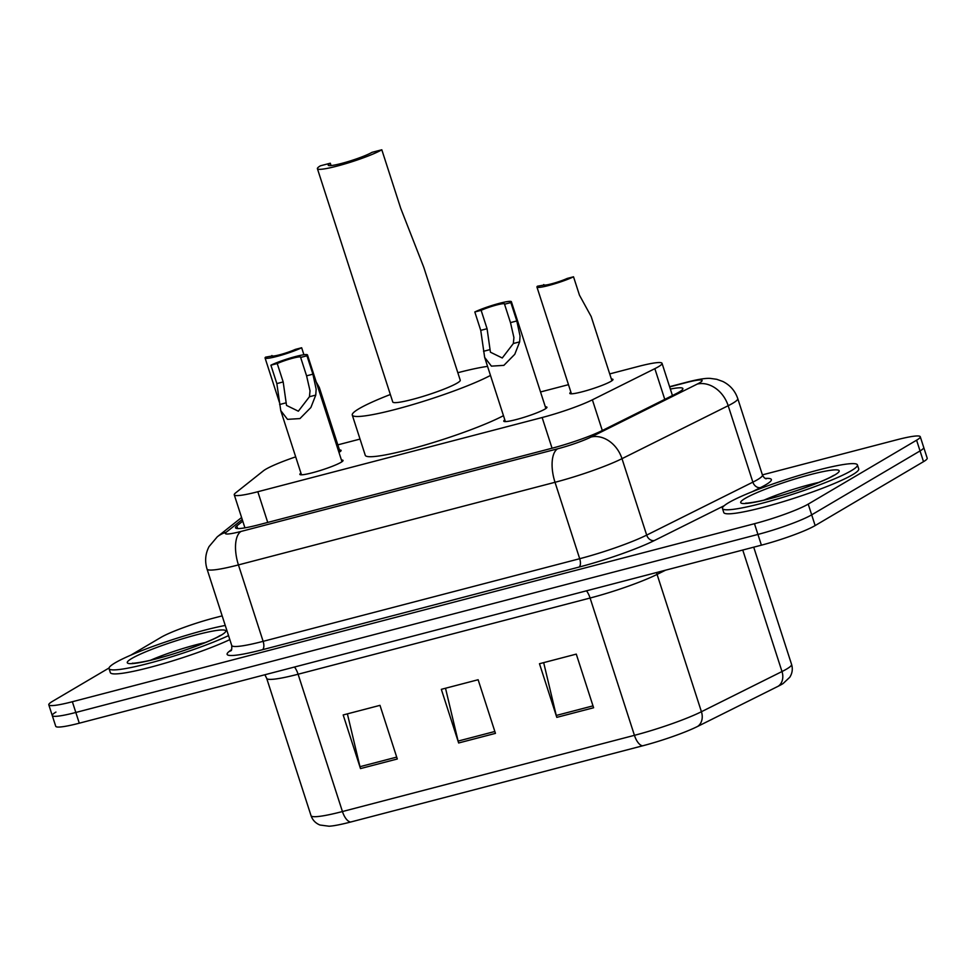 <?xml version="1.0" encoding="UTF-8"?>
<svg xmlns="http://www.w3.org/2000/svg" width="976" height="976" viewBox="0 0 976 976"><rect width="100%" height="100%" fill="white"/><g stroke="black" fill="none" stroke-linecap="round" stroke-linejoin="round"><path stroke-width="1.46" d="M341.429 460.038A22.692 2.574 162.1 0 1 343.052 460.452A22.692 2.574 162.1 0 1 341.088 462.295A22.692 2.574 162.1 0 1 317.224 471.42A22.692 2.574 162.1 0 1 299.864 474.397A22.692 2.574 162.1 0 1 300.937 473.104M545.328 406.821A22.692 2.574 162.1 0 1 546.95 407.236A22.692 2.574 162.1 0 1 544.986 409.078A22.692 2.574 162.1 0 1 521.123 418.204A22.692 2.574 162.1 0 1 503.762 421.181A22.692 2.574 162.1 0 1 504.836 419.887M339.502 449.997A22.692 2.574 162.1 0 1 341.124 450.412A22.692 2.574 162.1 0 1 339.16 452.254A22.692 2.574 162.1 0 1 338.953 452.376M611.366 379.042A22.692 2.574 162.1 0 1 612.989 379.457A22.692 2.574 162.1 0 1 611.037 381.299A22.692 2.574 162.1 0 1 587.162 390.424A22.692 2.574 162.1 0 1 569.813 393.401A22.692 2.574 162.1 0 1 570.887 392.12M295.691 456.853A42.541 4.819 -17.9 0 0 263.41 470.822L235.57 492.941A42.541 4.819 -17.9 0 0 234.264 494.82A42.541 4.819 -17.9 0 0 257.823 491.733L542.144 417.521A42.541 4.819 -17.9 0 0 592.383 399.818L654.847 368.66A42.541 4.819 -17.9 0 0 658.349 366.781A42.541 4.819 -17.9 0 0 662.033 363.316A42.541 4.819 -17.9 0 0 638.475 366.403L609.719 373.906M568.483 384.666L540.533 391.962M360.022 439.078L337.842 444.861M242.768 521.16L236.802 525.905A42.541 4.819 -17.9 0 0 235.497 527.784A42.541 4.819 -17.9 0 0 259.055 524.698L552.074 448.216A42.541 4.819 -17.9 0 0 602.314 430.514L675.697 393.914A42.541 4.819 -17.9 0 0 679.198 392.023A42.541 4.819 -17.9 0 0 682.883 388.558A42.541 4.819 -17.9 0 0 670.341 389.07M762.402 474.873L896.712 439.822A42.541 4.819 162.1 0 1 920.27 436.723A42.541 4.819 162.1 0 1 916.586 440.2L808.213 504.116A42.541 4.819 162.1 0 1 754.472 523.709L72.358 701.732A42.541 4.819 162.1 0 1 48.8 704.831A42.541 4.819 162.1 0 1 52.484 701.354L109.044 667.999M130.821 655.152L160.857 637.438A42.541 4.819 162.1 0 1 214.598 617.845L222.162 615.868M920.27 436.723L923.735 447.459A42.541 4.819 162.1 0 1 920.051 450.924L811.678 514.84A42.541 4.819 162.1 0 1 757.937 534.433L75.823 712.468A42.541 4.819 162.1 0 1 52.265 715.554A42.541 4.819 162.1 0 1 55.949 712.077M697.584 726.449A14.176 11.285 63.5 0 0 701.427 711.724L657.08 574.413A56.73 6.417 162.1 0 1 590.09 598.032L634.437 735.331A56.73 6.417 -17.9 0 0 701.427 711.724L781.996 671.537A56.73 6.417 -17.9 0 0 786.668 669.036A56.73 6.417 -17.9 0 0 791.573 664.4C792.927 668.902 792.329 673.184 789.804 677.222L783.13 683.505A46.519 5.27 162.1 0 1 781.996 684.213A46.519 5.27 162.1 0 1 778.165 686.262L697.584 726.449A46.519 5.27 162.1 0 1 642.659 745.81L350.665 822.024A46.519 5.27 162.1 0 1 329.058 826.221L319.982 825.025C315.565 823.232 312.576 820.108 311.039 815.668A56.73 6.417 -17.9 0 0 342.442 811.544L634.437 735.331A14.176 6.356 75.4 0 0 642.659 745.81M52.265 715.554L55.73 726.278A42.541 4.819 162.1 0 0 79.288 723.192L761.402 545.169A42.541 4.819 162.1 0 0 815.143 525.576L923.516 461.66A42.541 4.819 162.1 0 0 927.2 458.183L923.735 447.459A42.541 4.819 162.1 0 1 920.051 450.924L811.678 514.84A42.541 4.819 162.1 0 1 757.937 534.433L75.823 712.468A42.541 4.819 162.1 0 1 52.265 715.554L48.8 704.831M556.796 717.36L539.472 663.729L576.279 654.115L593.603 707.759L556.796 717.36A11.346 5.087 75.4 0 1 556.259 715.457L592.993 705.868M360.498 768.588L343.174 714.957L379.981 705.355L397.305 758.986L360.498 768.588A11.346 5.087 75.4 0 1 359.973 766.685L396.695 757.108M458.647 742.98L441.323 689.337L478.13 679.735L495.454 733.366L458.647 742.98A11.346 5.087 75.4 0 1 458.11 741.077L494.844 731.488M445.52 688.251L458.11 741.077M347.383 713.859L359.973 766.685M543.669 662.631L556.259 715.457M728.608 502.713A70.906 8.028 162.1 0 1 803.187 474.226A70.906 8.028 162.1 0 1 857.428 464.918A70.906 8.028 162.1 0 1 851.292 470.7A70.906 8.028 162.1 0 1 776.713 499.187A70.906 8.028 162.1 0 1 722.472 508.496A70.906 8.028 162.1 0 1 728.608 502.713M857.428 464.918L858.721 468.931A70.906 8.028 162.1 0 1 852.585 474.714A70.906 8.028 162.1 0 1 778.006 503.213A70.906 8.028 162.1 0 1 723.765 512.522L722.472 508.496M381.811 149.779L372.002 152.341A24.107 2.733 162.1 0 1 346.639 162.028A24.107 2.733 162.1 0 1 328.204 165.2A24.107 2.733 162.1 0 1 330.291 163.224L320.47 165.786A35.453 4.014 162.1 0 0 317.407 168.677L392.767 402.002A35.453 4.014 -17.9 0 0 419.887 397.342A35.453 4.014 -17.9 0 0 457.171 383.092A35.453 4.014 -17.9 0 0 460.245 380.201L423.73 267.168L400.685 208.217L381.811 149.779A35.453 4.014 162.1 0 1 344.528 164.029A35.453 4.014 162.1 0 1 317.407 168.677M331.047 165.566L330.291 163.224M490.477 375.431A78.007 8.833 162.1 0 1 408.261 405.894A78.007 8.833 162.1 0 1 352.275 415.068A78.007 8.833 162.1 0 1 359.022 408.712A78.007 8.833 162.1 0 1 390.339 394.511M457.817 372.722A78.007 8.833 162.1 0 1 487.549 366.378M503.47 415.666A78.007 8.833 162.1 0 1 421.254 446.117A78.007 8.833 162.1 0 1 365.268 455.304L352.275 415.068M228.543 635.62A70.906 8.028 162.1 0 1 154.806 661.704A70.906 8.028 162.1 0 1 109.044 668.597A70.906 8.028 162.1 0 1 115.18 662.814A70.906 8.028 162.1 0 1 225.261 625.445M229.836 639.634A70.906 8.028 162.1 0 1 156.111 665.717A70.906 8.028 162.1 0 1 110.349 672.623L109.044 668.597M611.915 380.738L591.188 316.553L579.463 295.179L573.522 276.794A21.277 2.403 -17.9 0 1 551.245 284.809A21.277 2.403 -17.9 0 1 536.946 287.042L571.436 393.816M543.949 285.053L537.459 286.2A21.277 2.403 -17.9 0 0 536.946 287.042M543.791 284.553A14.176 1.61 -17.9 0 0 543.693 284.858A14.176 1.61 -17.9 0 0 552.562 283.552A14.176 1.61 -17.9 0 0 567.202 278.441L573.522 276.794M303.914 354.752L301.657 347.749A21.277 2.403 -17.9 0 1 279.368 355.764A21.277 2.403 -17.9 0 1 265.069 357.985L279.526 402.734M272.084 355.996L265.594 357.155A21.277 2.403 -17.9 0 0 265.069 357.985M340.051 451.693L319.323 387.509L316.2 381.945M271.926 355.508A14.176 1.61 -17.9 0 0 271.828 355.813A14.176 1.61 -17.9 0 0 280.698 354.508A14.176 1.61 -17.9 0 0 295.325 349.396L301.657 347.749M481.131 310.331L487.073 328.717L490.428 352.202L502.262 357.985L513.352 343.515L513.913 337.586L510.485 322.617L504.543 304.219A14.176 1.61 -17.9 0 0 504.641 303.914A14.176 1.61 -17.9 0 0 495.771 305.22A14.176 1.61 -17.9 0 0 481.131 310.331L474.812 311.978L480.741 330.376L484.657 357.399L505.385 421.595M474.812 311.978A21.277 2.403 -17.9 0 1 497.089 303.963A21.277 2.403 -17.9 0 1 511.387 301.743A21.277 2.403 -17.9 0 1 510.863 302.572L516.804 320.958L520.049 335.988L519.659 341.868L514.767 354.312L503.86 365.366L491.416 366.134L484.657 357.399M510.863 302.572L504.543 304.219M277.233 363.548L283.174 381.933L286.529 405.418L298.351 411.201L309.453 396.732L310.014 390.803L306.574 375.833L300.645 357.436A14.176 1.61 -17.9 0 0 300.742 357.131A14.176 1.61 -17.9 0 0 291.873 358.436A14.176 1.61 -17.9 0 0 277.233 363.548L270.901 365.195L276.842 383.592L280.759 410.615L301.486 474.812M270.901 365.195A21.277 2.403 -17.9 0 1 293.19 357.179A21.277 2.403 -17.9 0 1 307.489 354.959A21.277 2.403 -17.9 0 1 306.964 355.789L312.906 374.174L316.151 389.204L315.76 395.085L310.868 407.529L299.949 418.582L287.517 419.351L280.759 410.615M306.964 355.789L300.645 357.436M664.766 399.367L654.847 368.66M602.302 430.514L592.383 399.818M552.062 448.228L542.144 417.521M267.729 522.428L257.823 491.733M242.243 519.513L226.225 532.237A28.365 3.209 -17.9 0 0 241.06 531.432L557.638 448.814A28.365 3.209 -17.9 0 0 591.127 437.004L697.315 384.044A28.365 3.209 -17.9 0 0 699.646 382.799A28.365 3.209 -17.9 0 0 686.396 382.543L669.646 386.911M686.396 382.543A28.365 12.712 75.4 0 1 687.897 381.909C698.901 379.127 706.514 377.968 710.735 378.456L716.738 379.298L722.813 381.47C730.121 385.13 735.099 390.827 737.758 398.586A56.73 6.417 162.1 0 1 732.842 403.21A56.73 6.417 162.1 0 1 728.181 405.711L752.862 482.144A56.73 6.417 -17.9 0 0 757.535 479.643A56.73 6.417 -17.9 0 0 762.439 475.007C763.61 477.252 764.842 478.521 766.148 478.813M765.208 478.435A63.818 7.222 162.1 0 1 765.831 484.743A63.818 7.222 162.1 0 1 760.585 487.561L752.264 491.709M724.241 505.69L654.396 540.521A63.818 7.222 162.1 0 1 579.036 567.08L262.471 649.711A63.818 7.222 162.1 0 1 229.092 651.517L231.629 649.491M808.213 504.116L815.143 525.576M754.472 523.709L761.402 545.169M916.586 440.2L923.516 461.66M72.358 701.732L79.288 723.192M697.315 384.044A28.365 22.57 63.5 0 1 728.181 405.711L621.993 458.671L646.685 535.104L752.862 482.144A7.088 5.636 -116.5 0 0 760.585 487.561M591.127 437.004A28.365 22.57 63.5 0 1 621.993 458.671A56.73 6.417 162.1 0 1 555.015 482.29L579.695 558.711A56.73 6.417 -17.9 0 0 646.685 535.104A7.088 5.636 -116.5 0 0 654.396 540.521M557.638 448.814A28.365 12.712 75.4 0 0 555.015 482.29L238.437 564.909L263.13 641.342L579.695 558.711A7.088 3.172 -104.6 0 1 579.036 567.08M241.06 531.432A28.365 12.712 75.4 0 0 238.437 564.909A56.73 6.417 162.1 0 1 207.034 569.032L231.715 645.453A56.73 6.417 -17.9 0 0 263.13 641.342A7.088 3.172 -104.6 0 1 262.471 649.711M229.092 651.517A7.088 6.747 -128.5 0 0 231.031 650.589M241.597 517.512L217.258 536.837A28.365 26.974 51.5 0 1 226.225 532.237M237.656 528.553L236.802 525.905M778.165 686.262A14.176 11.285 63.5 0 0 781.996 671.537L742.76 550.037M350.665 822.024A14.176 6.356 -104.6 0 1 342.442 811.544L298.095 674.233A56.73 6.417 162.1 0 1 266.692 678.357L264.874 674.745M665.571 570.179L657.08 574.413A14.176 11.285 -116.5 0 1 656.58 572.522M586.491 590.809A14.176 6.356 75.4 0 1 590.09 598.032L298.095 674.233A14.176 6.356 75.4 0 0 294.496 667.023M764.123 500.09A43.225 4.892 162.1 0 1 818.718 482.449M745.188 498.382A51.74 5.856 162.1 0 1 810.531 474.568A51.74 5.856 162.1 0 1 834.7 475.031A51.74 5.856 162.1 0 1 769.356 498.846A51.74 5.856 162.1 0 1 745.188 498.382M150.694 660.179A43.225 4.892 162.1 0 1 205.302 642.55M131.772 658.483A51.74 5.856 162.1 0 1 197.115 634.656A51.74 5.856 162.1 0 1 221.284 635.12A51.74 5.856 162.1 0 1 155.94 658.946A51.74 5.856 162.1 0 1 131.772 658.483M519.659 341.868L513.352 343.515M489.842 349.652L483.535 351.299M487.073 328.717L480.741 330.376M516.804 320.958L510.485 322.617M315.76 395.085L309.453 396.732M285.931 402.868L279.624 404.515M283.174 381.933L276.842 383.592M312.906 374.174L306.574 375.833M672.44 395.536L662.033 363.316M244.927 527.845L234.264 494.82M737.758 398.586L762.439 475.007M231.715 645.453C231.898 648.967 231.641 650.711 230.934 650.711L231.336 650.37M217.258 536.837L209.035 546.597C205.338 553.795 204.667 561.273 207.034 569.032M687.897 381.909L669.585 386.691M311.039 815.668L266.692 678.357M791.573 664.4L753.716 547.17M834.443 475.105L832.979 475.739C826.843 479.863 797.563 491.233 774.554 497.382C755.912 502.835 742.663 503.616 746.176 503.079M221.027 635.193L219.551 635.84C213.415 639.963 184.147 651.334 161.138 657.482C142.496 662.924 129.235 663.717 132.76 663.168M511.387 301.743L545.877 408.517M307.489 354.959L341.978 461.733"/></g></svg>
